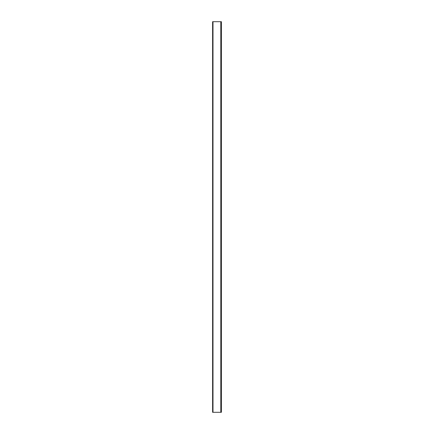 <?xml version="1.0" encoding="UTF-8"?>
<svg xmlns="http://www.w3.org/2000/svg" width="434" height="434" viewBox="0 0 434 434"><rect width="100%" height="100%" fill="white"/><g stroke="black" fill="none" stroke-linecap="round" stroke-linejoin="round"><path stroke-width="0.33" stroke-dasharray="2.17 1.63" d="M212.996 412.3L212.996 21.7L220.808 21.7L220.808 412.3L212.996 412.3L220.808 412.3L220.808 21.7L212.996 21.7L212.996 412.3L212.606 412.3L212.606 21.7L212.996 21.7L212.996 412.3L212.996 21.7L212.606 21.7L212.606 412.3L212.996 412.3M220.808 412.3L220.808 21.7L221.394 21.7L221.394 412.3L220.808 412.3L221.394 412.3L221.394 21.7L220.808 21.7L220.808 412.3"/><path stroke-width="0.65" d="M212.996 21.7L220.808 21.7L212.996 21.7L212.996 412.3L220.808 412.3L220.808 21.7L220.808 412.3L212.996 412.3L212.996 21.7L212.606 21.7L212.996 21.7L212.996 412.3L212.996 21.7M220.808 21.7L221.394 21.7L220.808 21.7L220.808 412.3L221.394 412.3L221.394 21.7L221.394 412.3L220.808 412.3L220.808 21.7M212.606 21.7L212.606 412.3L212.996 412.3L212.606 412.3L212.606 21.7"/></g></svg>
